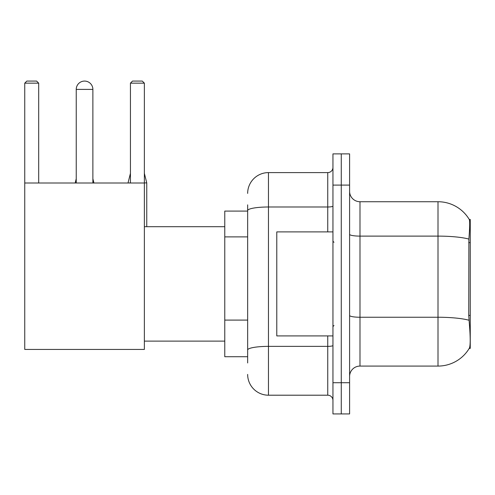<?xml version="1.0" encoding="UTF-8"?>
<svg xmlns="http://www.w3.org/2000/svg" width="495" height="495" viewBox="0 0 495 495"><rect width="100%" height="100%" fill="white"/><g stroke="black" fill="none" stroke-linecap="round" stroke-linejoin="round"><path stroke-width="0.74" d="M470.25 315.433L468.74 315.433L469.409 324.473C470.46 337.497 470.46 345.374 469.409 348.084L469.229 348.393L470.25 348.393L470.25 219.415L469.303 219.545A36.407 36.407 0 0 0 438.007 201.731A36.407 36.407 0 0 1 469.229 219.415A36.407 36.407 0 0 0 438.007 201.731L359.995 201.731A10.401 10.401 0 0 1 349.594 191.33A10.401 10.401 0 0 0 359.995 201.731L359.995 366.077A10.401 10.401 0 0 0 349.594 376.478M247.655 230.639L247.655 204.856L247.655 211.093L224.773 211.093L224.773 356.716L247.655 356.716M469.409 348.084A36.407 36.407 0 0 1 438.007 366.077L359.995 366.077M341.272 382.722L341.272 413.925L349.594 413.925L349.594 382.722L341.272 382.722L341.272 413.925L332.949 413.925L332.949 382.722L341.272 382.722L341.272 185.093L341.272 382.722M332.949 382.722L332.949 153.883L341.272 153.883L341.272 185.093L341.272 153.883L349.594 153.883L349.594 382.722M468.74 315.433L468.889 239.091C469.792 227.774 469.928 221.265 469.303 219.545A36.407 36.407 0 0 0 438.007 201.731L438.007 236.115L359.995 236.115A10.401 1.807 0 0 1 349.594 234.308M247.655 362.959L247.655 204.856M247.655 193.409A20.802 20.802 0 0 1 268.457 172.606L268.457 395.202L327.746 395.202L327.746 335.913M268.457 172.606L327.746 172.606A5.204 5.204 0 0 0 332.949 167.409M247.655 353.597L247.655 326.335M332.949 400.406A5.204 5.204 0 0 0 327.746 395.202M268.457 395.202A20.802 20.802 0 0 1 247.655 374.399M332.949 231.895L276.779 231.895L276.779 335.913L332.949 335.913M76.236 89.397A8.322 8.322 0 0 1 84.558 81.075A8.322 8.322 0 0 1 92.881 89.397L76.236 89.397L76.236 183.008M92.881 183.008L92.881 89.397M24.75 183.008L144.367 183.008L144.367 349.433L24.75 349.433L24.75 83.154L26.829 81.075L36.605 81.075L38.69 83.154L24.75 83.154M38.69 183.008L38.69 83.154M144.367 83.154L130.433 83.154L132.512 81.075L142.288 81.075L144.367 83.154L144.367 183.008M130.433 83.154L130.433 183.008M93.92 183.008L92.881 182.909M75.197 183.008L76.236 182.909M146.761 226.698L146.761 182.909L144.367 182.909M128.038 183.008L130.433 182.909M470.25 242.624L468.74 242.624M247.655 236.882L224.773 236.882M247.655 320.092L224.773 320.092M438.007 366.077L438.007 236.115A36.407 6.324 180 0 1 468.889 239.091M469 320.253A36.407 6.324 180 0 0 438.007 317.246L359.995 317.246A10.401 1.807 0 0 1 349.594 315.439M349.594 185.093L332.949 185.093M332.949 345.467A5.204 0.903 0 0 1 327.746 346.37L268.457 346.37A20.802 3.614 180 0 0 247.655 349.984M247.655 210.604A20.802 3.614 180 0 1 268.457 206.99L327.746 206.99L327.746 172.606M327.746 231.895L327.746 206.99A5.204 0.903 0 0 0 332.949 206.087M333.989 242.296L332.949 241.257M333.989 325.512L332.949 326.552M144.367 341.117L224.773 341.117M144.367 226.698L224.773 226.698M92.881 178.745L93.92 182.909M76.236 178.745L75.197 182.909M144.367 173.337L146.761 182.909M130.433 173.337L128.038 182.909"/></g></svg>
